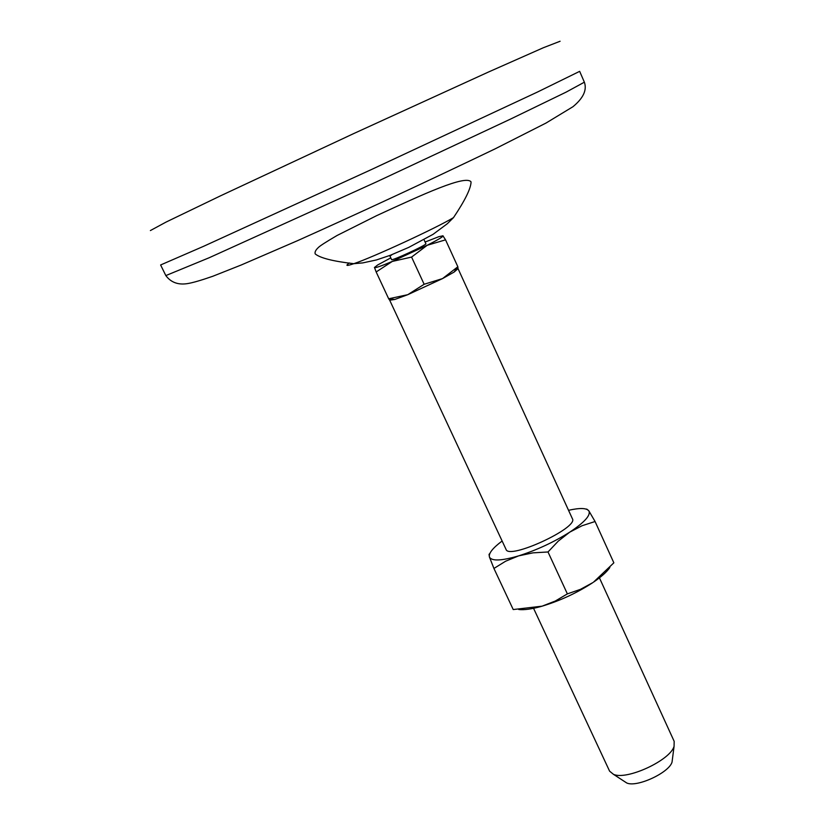 <?xml version="1.0" encoding="UTF-8"?>
<svg xmlns="http://www.w3.org/2000/svg" width="825" height="825" viewBox="0 0 825 825"><rect width="100%" height="100%" fill="white"/><g stroke="black" fill="none" stroke-linecap="round" stroke-linejoin="round"><path stroke-width="1.24" d="M609.85 567.507C606.922 571.818 601.466 576.706 593.495 582.161L613.852 562.825L595.072 521.513L588.844 510.84L586.709 509.056M489.875 553.42L489.05 554.379L489.421 556.978C491.576 561.299 501.322 560.928 518.657 555.864L532.95 552.853L548.006 551.977L567.373 593.887L555.287 601.033L542.097 606.169L513.222 609.551L493.927 568.456L505.622 561.217L518.657 555.864C536.745 550.089 553.771 542.19 569.714 532.166C584.626 522.266 590.999 515.151 588.844 510.84C586.513 507.952 579.738 507.777 568.538 510.314M442.881 235.744L445.552 239.848L457.854 266.764L457.988 268.548L456.524 268.465M392.03 254.616L389.978 256.152L391.586 259.597C391.277 261.319 427.391 244.633 425.886 243.746L424.298 240.292M390.782 257.885L377.706 264.949L374.426 267.527C375.014 268.187 380.975 266.155 392.298 261.432L427.226 245.273C438.065 239.745 443.324 236.589 443.015 235.806L438.952 236.641L425.092 242.034M457.854 266.764L442.54 278.592L424.143 284.274L411.582 257.08L392.298 261.432L376.159 271.961L374.447 267.403M445.552 239.848L427.226 245.273L411.582 257.08M502.126 541.004C492.772 548.017 488.534 553.348 489.421 556.978L493.927 568.456M595.072 521.513L582.079 525.731L569.714 532.166L558.257 541.128L548.006 551.977M533.476 608.138L609.603 771.169L613.48 774.335C626.67 780.502 670.209 760.382 674.066 746.347L674.169 741.345L599.363 577.717M624.339 781.419L626.773 782.997C636.797 787.689 669.116 772.747 672.045 762.083L672.416 759.206M518.791 609.52C523.978 610.108 531.269 609.128 540.664 606.581L542.097 606.169C560.206 600.713 577.118 592.855 592.835 582.615L580.449 589.349L567.373 593.887M390.545 298.949L389.668 300.166L388.678 298.774L376.159 271.961M388.678 298.774L407.756 294.69L394.793 299.465L389.689 300.207L506.045 549.398C508.726 560.103 578.81 527.722 572.395 518.739L458.04 268.62L454.162 272.033L457.205 267.424M424.143 284.274L407.756 294.69L442.54 278.592L454.162 272.033M165.835 275.581L160.617 264.969L203.579 246.314L370.899 169.785L537.622 91.967L579.666 71.342L584.368 82.191L566.146 92.111L510.397 119.151L376.478 181.882L209.138 257.761L165.835 275.581C170.888 282.387 178.066 285.068 187.358 283.625C192.534 282.82 201.022 280.366 212.809 276.262L241.168 265.021L297.516 240.683C359.401 212.963 425.257 182.366 495.062 148.882L546.078 123.018L572.942 106.724C583.337 98.144 587.142 89.966 584.368 82.191M150.377 230.567L166.176 222.018L220.512 195.834L354.09 133.403L488.204 72.146L543.355 47.737L560.103 41.25M349.439 262.979C345.005 265.949 346.438 266.186 353.739 263.711C372.683 257.431 436.363 228.009 453.492 217.625L447.356 223.699L433.043 234.352L408.746 247.387L390.349 255.265L376.448 259.947L362.804 262.897L353.791 263.691C333.032 261.288 320.172 258.029 315.212 253.925C314.583 252.182 315.645 250.037 318.388 247.49C319.842 245.932 326.081 241.921 337.105 235.465L376.592 215.676C423.524 193.988 465.836 174.591 471.065 181.912C470.889 188.513 465.032 200.413 453.492 217.625M672.045 762.083L674.066 746.347M626.773 782.997L613.48 774.335M394.793 299.465L388.957 298.753"/></g></svg>
